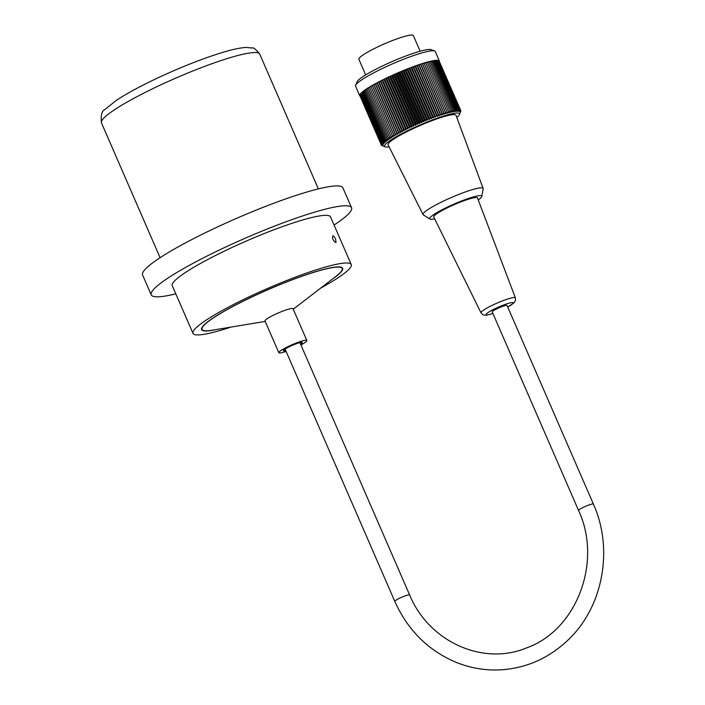 <?xml version="1.0" encoding="UTF-8"?>
<svg xmlns="http://www.w3.org/2000/svg" width="705" height="705" viewBox="0 0 705 705"><rect width="100%" height="100%" fill="white"/><g stroke="black" fill="none" stroke-linecap="round" stroke-linejoin="round"><path stroke-width="1.06" d="M578.576 510.508L492.24 311.954A8.081 1.075 -23.5 0 1 499.219 307.75A8.081 1.075 -23.5 0 1 507.062 305.503L593.399 504.066C613.852 549.345 602.995 607.437 567.754 640.299C549.098 657.924 527.278 667.741 502.295 669.75C487.129 670.781 472.359 668.56 458.003 663.097C429.213 651.517 408.151 630.957 394.809 601.4A8.081 1.075 156.5 0 1 401.797 597.197A8.081 1.075 156.5 0 1 409.631 594.958C428.948 641.92 483.181 666.128 526.714 647.851C576.558 630.199 602.643 561.911 578.576 510.508A8.081 1.075 -23.5 0 1 585.555 506.305A8.081 1.075 -23.5 0 1 593.399 504.066M286.107 351.407A15.29 2.027 -23.5 0 1 278.951 352.852A15.29 2.027 -23.5 0 1 278.81 352.703L265.001 320.934A15.29 2.027 -23.5 0 1 278.211 312.985A15.29 2.027 -23.5 0 1 293.042 308.737L306.86 340.515A15.29 2.027 -23.5 0 1 300.929 344.965M278.81 352.703A15.29 2.027 -23.5 0 1 292.029 344.754A15.29 2.027 -23.5 0 1 306.86 340.515M265.195 321.401L212.038 330.248A76.457 10.134 -23.5 0 1 202.688 330.178A76.457 10.134 -23.5 0 1 202 329.438A76.457 10.134 -23.5 0 1 268.076 289.667A76.457 10.134 -23.5 0 1 342.225 268.464A76.457 10.134 -23.5 0 1 335.968 276.36L293.245 309.204M285.754 350.596A10.267 1.357 -23.5 0 1 283.507 350.799A10.267 1.357 -23.5 0 1 283.419 350.702A10.267 1.357 -23.5 0 1 292.293 345.362A10.267 1.357 -23.5 0 1 302.251 342.515A10.267 1.357 -23.5 0 1 300.577 344.155M420.154 51.227L413.35 35.576A29.707 3.939 156.5 0 0 375.148 48.16A29.707 3.939 156.5 0 0 358.863 59.264L365.666 74.924M439.435 61.062L435.293 51.535A43.472 5.763 156.5 0 0 434.632 50.98A43.472 5.763 156.5 0 0 393.134 63.582A43.472 5.763 156.5 0 0 355.62 85.34A43.472 5.763 156.5 0 0 355.567 86.195L359.709 95.73A43.472 5.763 -23.5 0 1 397.276 73.117A43.472 5.763 -23.5 0 1 439.435 61.062A43.472 5.763 -23.5 0 1 439.488 61.591M460.673 111.408L460.691 111.434A163.393 100.551 -119.5 0 1 460.541 111.813A163.393 100.551 -119.5 0 1 460.162 112.721A163.393 126.953 -104 0 0 460.814 111.055A163.393 107.063 -120.2 0 1 460.233 112.377A163.393 121.516 -104.9 0 0 460.823 110.72A163.393 113.276 -120.9 0 1 460.189 112.077A163.393 115.752 -105.8 0 0 460.726 110.438A163.393 119.171 -121.7 0 1 460.039 111.822A163.393 109.663 -106.5 0 0 460.515 110.2A163.393 124.75 -122.6 0 1 459.783 111.61A163.393 103.274 -107.2 0 0 460.206 110.006A163.393 129.984 -123.6 0 1 459.431 111.452A163.393 96.603 -107.9 0 0 459.783 109.865A163.393 134.867 -124.8 0 1 458.964 111.337A163.393 89.667 -108.5 0 0 459.255 109.777A163.393 139.37 -126.1 0 1 458.4 111.275A163.393 82.485 -109 0 0 458.62 109.733A163.393 143.494 -127.7 0 1 457.739 111.258A163.393 75.082 -109.5 0 0 457.889 109.742A163.393 147.23 -129.6 0 1 456.972 111.284A163.393 67.469 -110 0 0 457.051 109.804A163.393 150.562 -132 0 1 456.109 111.364A163.393 59.669 -110.5 0 0 456.117 109.909A163.393 153.478 -135 0 1 455.148 111.496A163.393 51.703 -110.9 0 0 455.086 110.059A163.393 155.972 -138.9 0 1 454.099 111.663A163.393 43.604 -111.4 0 0 453.958 110.262A163.393 158.043 -144.1 0 1 452.962 111.892A163.393 35.382 -111.8 0 0 452.742 110.518A163.393 159.674 -151.5 0 1 451.738 112.157A163.393 27.063 -112.2 0 0 451.447 110.817A163.393 160.872 -162.3 0 1 450.424 112.474A163.393 18.665 -112.6 0 0 450.063 111.161A163.393 161.63 -178 0 1 449.041 112.826A163.393 10.223 -113 0 0 448.591 111.549A163.393 161.938 161.2 0 1 447.578 113.232A163.393 1.754 -113.4 0 0 447.058 111.989A163.393 161.815 139.1 0 1 446.045 113.672A163.393 6.724 -113.8 0 1 445.445 112.465A163.393 161.242 121.1 0 1 444.441 114.166A163.393 15.184 -114.2 0 1 443.762 112.985A163.393 160.22 108.5 0 1 442.775 114.686A163.393 23.609 -114.6 0 1 442.026 113.549A163.393 158.766 99.9 0 1 441.057 115.259A163.393 31.954 -115 0 1 440.228 114.148A163.393 156.88 93.8 0 1 439.277 115.858A163.393 40.22 -115.4 0 1 438.378 114.783A163.393 154.554 89.4 0 1 437.452 116.492A163.393 48.381 -115.9 0 1 436.483 115.461A163.393 151.813 86.1 0 1 435.584 117.171A163.393 56.4 -116.3 0 1 434.536 116.166A163.393 148.649 83.5 0 1 433.681 117.876A163.393 64.27 -116.8 0 1 432.562 116.907A163.393 145.089 81.5 0 1 431.733 118.607A163.393 71.963 -117.3 0 1 430.552 117.673A163.393 141.123 79.7 0 1 429.768 119.365A163.393 79.453 -117.8 0 1 428.517 118.466A163.393 136.77 78.3 0 1 427.776 120.158A163.393 86.733 -118.3 0 1 426.463 119.295A163.393 132.047 77.1 0 1 425.767 120.969A163.393 93.774 -118.9 0 1 424.392 120.141A163.393 126.953 76 0 1 423.749 121.806A163.393 100.551 -119.5 0 1 422.313 121.004A163.393 121.516 75.1 0 1 421.722 122.652A163.393 107.063 -120.2 0 1 420.233 121.886A163.393 115.752 74.2 0 1 419.695 123.525A163.393 113.276 -120.9 0 1 418.153 122.793A163.393 109.663 73.5 0 1 417.668 124.406A163.393 119.171 -121.7 0 1 416.082 123.701A163.393 103.274 72.8 0 1 415.659 125.305A163.393 124.75 -122.6 0 1 414.02 124.626A163.393 96.603 72.1 0 1 413.668 126.213A163.393 129.984 -123.6 0 1 411.976 125.56A163.393 89.667 71.5 0 1 411.694 127.12A163.393 134.867 -124.8 0 1 409.966 126.503A163.393 82.485 71 0 1 409.746 128.046A163.393 139.37 -126.1 0 1 407.983 127.446A163.393 75.082 70.5 0 1 407.825 128.962A163.393 143.494 -127.7 0 1 406.036 128.398A163.393 67.469 70 0 1 405.948 129.879A163.393 147.23 -129.6 0 1 404.124 129.341A163.393 59.669 69.5 0 1 404.115 130.795A163.393 150.562 -132 0 1 402.264 130.275A163.393 51.703 69.1 0 1 402.326 131.712A163.393 153.478 -135 0 1 400.458 131.209A163.393 43.604 68.6 0 1 400.59 132.611A163.393 155.972 -138.9 0 1 398.704 132.135A163.393 35.382 68.2 0 1 398.915 133.509A163.393 158.043 -144.1 0 1 397.012 133.042A163.393 27.063 67.8 0 1 397.303 134.391A163.393 159.674 -151.5 0 1 395.382 133.941A163.393 18.665 67.4 0 1 395.752 135.254A163.393 160.872 -162.3 0 1 393.831 134.822A163.393 10.223 67 0 1 394.271 136.1A163.393 161.63 -178 0 1 392.35 135.677A163.393 1.754 66.6 0 1 392.87 136.929A163.393 161.938 161.2 0 1 390.94 136.523A163.393 6.724 66.2 0 0 391.548 137.731A163.393 161.815 139.1 0 1 389.627 137.334A163.393 15.184 65.8 0 0 390.297 138.515A163.393 161.242 121.1 0 1 388.393 138.127A163.393 23.609 65.4 0 0 389.142 139.264A163.393 160.22 108.5 0 1 387.248 138.885A163.393 31.954 65 0 0 388.076 139.995A163.393 158.766 99.9 0 1 386.199 139.616A163.393 40.22 64.6 0 0 387.098 140.692A163.393 156.88 93.8 0 1 385.238 140.313A163.393 48.381 64.1 0 0 386.217 141.352A163.393 154.554 89.4 0 1 384.384 140.974A163.393 56.4 63.7 0 0 385.423 141.978A163.393 151.813 86.1 0 1 383.626 141.599A163.393 64.27 63.2 0 0 384.736 142.569A163.393 148.649 83.5 0 1 382.974 142.19A163.393 71.963 62.7 0 0 384.154 143.124A163.393 145.089 81.5 0 1 382.418 142.736A163.393 79.453 62.2 0 0 383.67 143.644A163.393 141.123 79.7 0 1 381.978 143.247A163.393 86.733 61.7 0 0 383.291 144.111A163.393 136.77 78.3 0 1 381.634 143.714A163.393 93.774 61.1 0 0 383.009 144.551A163.393 132.047 77.1 0 1 381.405 144.137A163.393 100.551 60.5 0 0 382.841 144.939A163.393 126.953 76 0 1 381.29 144.516A163.393 107.063 59.8 0 0 382.78 145.283A163.393 121.516 75.1 0 1 381.273 144.851A163.393 113.276 59.1 0 0 382.815 145.582A163.393 115.752 74.2 0 1 381.37 145.133A163.393 119.171 58.3 0 0 382.965 145.838A163.393 109.663 73.5 0 1 381.581 145.371A163.393 124.75 57.4 0 0 383.22 146.05A163.393 103.274 72.8 0 1 381.89 145.565A163.393 129.984 56.4 0 0 382.797 145.909A163.393 129.984 56.4 0 0 383.582 146.208M456.778 117.444A40.846 5.411 156.5 0 0 459.431 114.545A40.846 5.411 156.5 0 0 406.952 131.042A40.846 5.411 156.5 0 0 385.186 146.825A40.846 5.411 156.5 0 0 389.116 146.86M359.92 95.73L381.37 145.133M359.929 95.386L381.273 144.851M360.043 94.999L381.29 144.516M360.264 94.567L381.405 144.137M360.599 94.091L360.158 94.329L381.634 143.714M361.039 93.571L360.502 93.862L381.978 143.247M361.586 93.016L360.942 93.351L382.418 142.736M362.238 92.425L361.498 92.804L382.974 142.19M362.996 91.791L362.15 92.214L383.626 141.599M363.851 91.121L362.908 91.588L384.384 140.974M364.811 90.425L363.762 90.919L385.238 140.313M365.86 89.694L364.723 90.222L386.199 139.616M367.005 88.927L365.772 89.491L387.248 138.885M368.23 88.143L366.917 88.733L388.393 138.127M369.552 87.323L368.151 87.949L389.627 137.334M406.036 128.398L384.56 79.004L377.228 82.741L369.473 87.129L390.94 136.523M370.945 86.495L392.87 136.929M370.874 86.292L392.35 135.677M372.346 85.666L394.271 136.1M372.355 85.428L393.831 134.822M373.826 84.82L395.752 135.254M373.906 84.547L395.382 133.941M375.368 83.957L397.303 134.391M375.536 83.657L397.012 133.042M376.99 83.075L398.915 133.509M377.228 82.741L398.704 132.135M378.664 82.177L400.59 132.611M378.982 81.815L400.458 131.209M380.4 81.278L402.326 131.712M380.788 80.89L402.264 130.275M382.189 80.361L404.115 130.795M382.648 79.947L404.124 129.341M384.022 79.445L405.948 129.879M460.726 110.438L439.162 61.071M460.515 110.2L438.836 60.877M460.206 110.006L438.413 60.727M459.783 109.865L438.307 60.48L437.884 60.621M459.255 109.777L437.779 60.392L437.25 60.568M458.62 109.733L437.144 60.348L436.51 60.577M457.889 109.742L436.413 60.357L435.672 60.621M457.051 109.804L435.575 60.41L434.729 60.727M456.117 109.909L434.641 60.515L433.698 60.877M455.086 110.059L433.61 60.674L432.57 61.079M453.958 110.262L432.482 60.877L431.354 61.326M452.742 110.518L431.266 61.123L430.059 61.626M451.447 110.817L429.971 61.423L428.666 61.969M450.063 111.161L428.587 61.767L427.204 62.357M448.591 111.549L427.115 62.163L425.661 62.789M447.058 111.989L425.582 62.595L424.11 63.239L446.045 113.672M445.445 112.465L423.969 63.071L422.515 63.732L444.441 114.166M443.762 112.985L422.286 63.6L420.85 64.252L442.775 114.686M442.026 113.549L420.55 64.155L419.123 64.825L441.057 115.259M440.228 114.148L418.752 64.754L417.351 65.424L439.277 115.858M438.378 114.783L416.902 65.398L415.527 66.067L437.452 116.492M436.483 115.461L415.007 66.067L413.659 66.737L435.584 117.171M434.536 116.166L413.06 66.772L411.746 67.442L433.681 117.876M432.562 116.907L411.086 67.513L409.808 68.174L431.733 118.607M430.552 117.673L409.076 68.279L407.834 68.931L429.768 119.365M428.517 118.466L407.041 69.081L405.851 69.725L427.776 120.158M426.463 119.295L404.987 69.901L403.842 70.535L425.767 120.969M424.392 120.141L402.916 70.747L401.815 71.372L423.749 121.806M422.313 121.004L400.837 71.61L399.788 72.218L421.722 122.652M420.233 121.886L398.757 72.5L397.761 73.091L419.695 123.525M418.153 122.793L396.677 73.399L395.743 73.972L417.668 124.406M416.082 123.701L394.606 74.316L393.734 74.871L415.659 125.305M414.02 124.626L392.544 75.241L391.733 75.779L413.668 126.213M411.976 125.56L390.508 76.175L389.759 76.695L411.694 127.12M409.966 126.503L388.49 77.118L387.812 77.612L409.746 128.046M407.983 127.446L386.507 78.061L385.899 78.528L407.825 128.962M355.62 85.34L356.977 81.965A40.846 5.411 -23.5 0 1 392.236 61.52A40.846 5.411 -23.5 0 1 431.231 49.676L434.632 50.98M478.237 199.92A28.394 3.763 156.5 0 0 481.762 196.483L483.181 188.825A32.765 4.345 156.5 0 0 483.154 188.446L455.985 115.294A37.021 4.909 156.5 0 0 420.065 125.525A37.021 4.909 156.5 0 0 388.085 144.816L423.062 214.576A32.765 4.345 156.5 0 0 423.317 214.849L429.883 219.043A28.394 3.763 156.5 0 0 434.659 218.832M385.899 78.528L384.56 79.004M387.812 77.612L386.507 78.061M389.759 76.695L388.49 77.118M391.733 75.779L390.508 76.175M393.734 74.871L392.544 75.241M395.743 73.972L394.606 74.316M397.761 73.091L396.677 73.399M399.788 72.218L398.757 72.5M401.815 71.372L400.837 71.61M403.842 70.535L402.916 70.747M405.851 69.725L404.987 69.901M407.834 68.931L407.041 69.081M409.808 68.174L409.076 68.279M411.746 67.442L411.086 67.513M413.659 66.737L413.06 66.772M415.527 66.067L415.007 66.067M417.351 65.424L416.902 65.398M483.154 188.446A32.765 4.345 156.5 0 0 441.004 202.3A32.765 4.345 156.5 0 0 423.062 214.576M481.762 196.483A28.394 3.763 156.5 0 0 445.216 208.169A28.394 3.763 156.5 0 0 429.883 219.043M446.82 208.063A23.855 3.164 156.5 0 0 433.751 216.99L480.986 312.808A18.744 2.485 -23.5 0 1 491.253 305.794A18.744 2.485 -23.5 0 1 515.364 297.863L477.497 197.973A23.855 3.164 156.5 0 0 446.82 208.063M335.642 239.162L335.985 242.555C333.342 241.11 332.24 238.898 332.689 235.893C333.58 235.787 334.567 236.88 335.642 239.162M320.678 288.116A86.283 11.43 156.5 0 0 351.24 264.551A86.283 11.43 156.5 0 0 267.556 288.468A86.283 11.43 156.5 0 0 192.985 333.359A86.283 11.43 156.5 0 0 199.524 334.857A86.283 11.43 156.5 0 0 231.064 327.076M332.839 278.766A76.889 10.187 156.5 0 0 342.63 268.297A76.889 10.187 156.5 0 0 268.05 289.614A76.889 10.187 156.5 0 0 201.595 329.614A76.889 10.187 156.5 0 0 207.429 330.945A76.889 10.187 156.5 0 0 215.933 329.596M334.055 225.027A109.222 14.47 156.5 0 0 351.557 207.746L342.921 187.891A109.222 14.47 156.5 0 0 236.986 218.171A109.222 14.47 156.5 0 0 142.595 274.994L151.231 294.849A109.222 14.47 156.5 0 0 159.506 296.743A109.222 14.47 156.5 0 0 175.801 293.844M351.557 207.746A109.222 14.47 156.5 0 0 245.622 238.026A109.222 14.47 156.5 0 0 151.231 294.849M351.24 264.551L330.522 216.893A86.283 11.43 156.5 0 0 246.829 240.819A86.283 11.43 156.5 0 0 172.267 285.71L192.985 333.359M507.715 307.019A14.814 1.965 156.5 0 0 511.433 302.639A14.814 1.965 156.5 0 0 494.179 309.098A14.814 1.965 156.5 0 0 486.053 314.404A14.814 1.965 156.5 0 0 492.892 313.461M259.722 54.073C255.809 49.297 253.395 47.279 252.478 48.037L246.283 47.438C240.749 47.728 233.443 49.218 224.366 51.906C209.094 56.426 191.698 62.921 172.179 71.408C149.011 81.595 130.531 91.148 116.73 100.075L104.781 109.575C101.731 111.055 100.63 115.488 101.467 122.89A86.283 11.43 -23.5 0 1 176.038 77.999A86.283 11.43 -23.5 0 1 259.722 54.073L318.352 188.905M285.084 349.063L394.809 601.4M299.907 342.612L409.631 594.958M342.225 268.464L341.793 267.477M202 329.438L201.568 328.442M459.431 114.545L460.541 111.804M385.186 146.825L382.789 145.909M515.364 297.863L515.514 300.383L514.227 302.683L507.732 307.063M492.91 313.505L487.217 315.073L484.3 315.179L482.749 314.65L480.986 312.808M101.467 122.89L160.097 257.713"/></g></svg>
